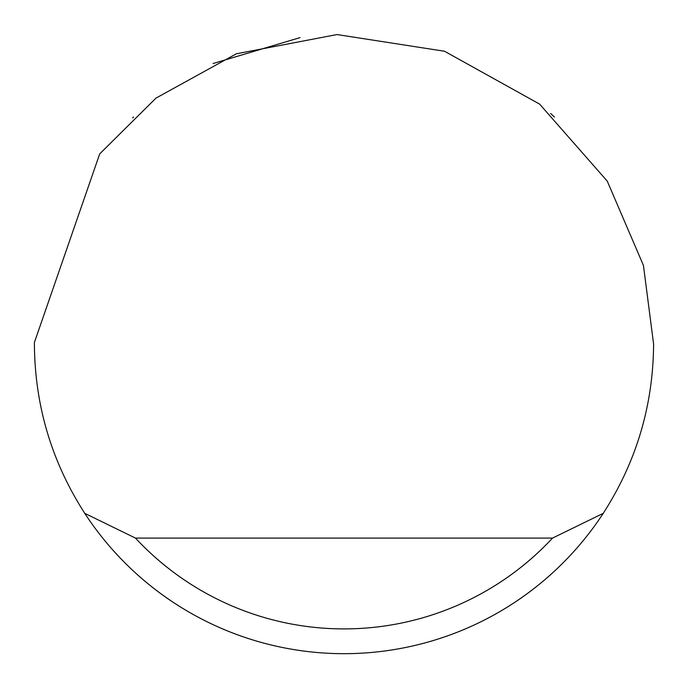 <?xml version="1.0" encoding="UTF-8"?>
<svg xmlns="http://www.w3.org/2000/svg" width="688" height="688" viewBox="0 0 688 688"><rect width="100%" height="100%" fill="white"/><g stroke="black" fill="none" stroke-linecap="round" stroke-linejoin="round"><path stroke-width="1.03" d="M213.108 63.511L300.045 37.616M550.632 113.52L554.485 117.037M133.515 117.037L132.664 117.829M99.7 153.897L156.021 98.083L236.38 53.784L337.025 34.555L444.543 51.256L539.633 104.12L607.246 181.116L643.443 265.439L653.6 344.077C653.196 405.37 636.409 461.786 603.247 513.325A309.6 309.6 0 0 1 84.753 513.325C51.591 461.786 34.804 405.37 34.4 344.077L34.409 342.426L99.7 153.897M114.148 551.492L120.039 557.839M84.753 513.325L135.467 538.093L552.533 538.093L603.247 513.325M135.467 538.093A284.832 284.832 0 0 0 552.533 538.093"/></g></svg>

